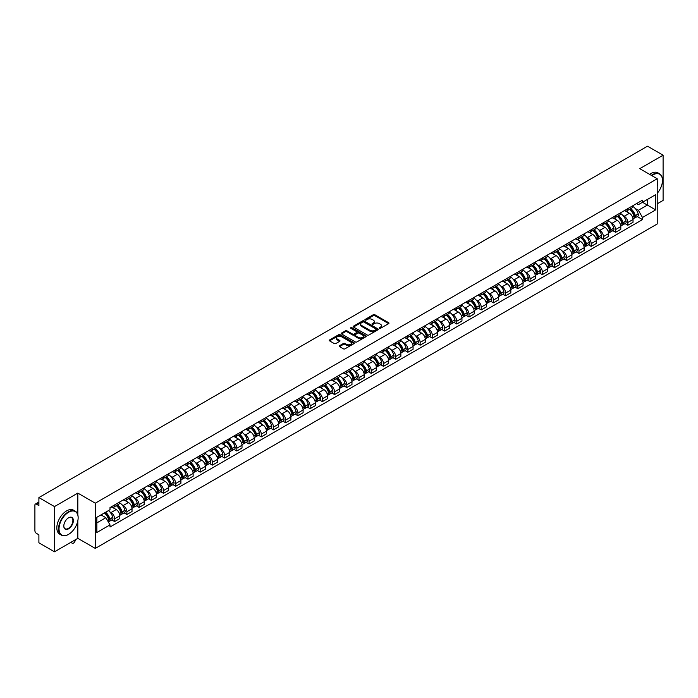 <?xml version="1.0" encoding="UTF-8"?>
<svg xmlns="http://www.w3.org/2000/svg" width="698" height="698" viewBox="0 0 698 698"><rect width="100%" height="100%" fill="white"/><g stroke="black" fill="none" stroke-linecap="round" stroke-linejoin="round"><path stroke-width="1.05" d="M379.415 328.322A0.759 0.436 0 0 0 380.489 328.322L388.655 323.61A1.091 0.628 0 0 0 388.978 323.165A1.091 0.628 0 0 0 388.655 322.72L374.817 314.728A1.091 0.628 0 0 0 373.282 314.728L365.115 319.448A0.759 0.436 0 0 0 366.188 320.068L367.244 319.457A3.481 2.007 0 0 1 372.165 319.457L373.317 320.12A3.481 2.007 0 0 1 374.337 321.542A3.481 2.007 0 0 1 373.317 322.965L372.261 323.575A0.759 0.436 0 0 0 373.343 324.195L374.398 323.584A3.481 2.007 0 0 1 379.319 323.584L380.471 324.247A3.481 2.007 0 0 1 381.492 325.669A3.481 2.007 0 0 1 380.471 327.092L379.415 327.702A0.759 0.436 0 0 0 379.415 328.322L379.415 327.702M339.533 345.711A1.091 0.628 0 0 0 339.211 346.156A1.091 0.628 0 0 0 339.533 346.601L343.416 348.843A1.091 0.628 0 0 0 344.952 348.843L354.026 343.608A1.091 0.628 0 0 0 354.34 343.163A1.091 0.628 0 0 0 354.026 342.718L340.179 334.726A1.091 0.628 0 0 0 338.643 334.726L329.569 339.961A1.091 0.628 0 0 0 329.255 340.406A1.091 0.628 0 0 0 329.569 340.851L334.263 343.556A1.091 0.628 0 0 0 335.799 343.556L339.682 341.322A1.091 0.628 0 0 0 340.005 340.877A1.091 0.628 0 0 0 339.682 340.432L337.361 339.088A2.905 1.675 0 0 1 336.506 337.902A2.905 1.675 0 0 1 338.303 336.349A2.905 1.675 0 0 1 341.47 336.715L350.579 341.976A2.905 1.675 0 0 1 351.434 343.163A2.905 1.675 0 0 1 349.637 344.716A2.905 1.675 0 0 1 346.47 344.35L344.952 343.468A1.091 0.628 0 0 0 343.416 343.468L339.533 345.711L339.533 346.601L343.416 344.376L343.416 343.468M95.294 503.188L77.827 493.102L54.479 506.582L38.896 497.578L647.508 146.196L663.1 155.2L639.761 168.672L657.228 178.758L95.294 503.188L95.294 548.41L657.228 223.979L657.228 178.758M367.323 335.04A1.091 0.628 0 0 0 368.858 335.04L377.932 329.796A1.091 0.628 0 0 0 378.255 329.351A1.091 0.628 0 0 0 377.932 328.915L364.094 320.923A1.091 0.628 0 0 0 362.559 320.923L353.485 326.158A1.091 0.628 0 0 0 353.162 326.603A1.091 0.628 0 0 0 353.485 327.048L367.323 335.04M351.138 328.488A0.759 0.436 0 0 1 351.905 328.592L365.961 336.706L356.905 341.941A1.091 0.628 0 0 1 355.369 341.941L341.531 333.949L345.414 331.725L345.414 330.817L341.531 333.059A1.091 0.628 0 0 0 341.209 333.504A1.091 0.628 0 0 0 341.531 333.949L341.531 333.059M345.414 331.725A1.091 0.628 0 0 1 346.95 331.725L346.95 330.817A1.091 0.628 0 0 0 345.414 330.817M346.95 330.817L352.56 334.063A1.091 0.628 0 0 0 354.095 334.063L356.678 332.571A1.091 0.628 0 0 0 356.992 332.126A1.091 0.628 0 0 0 356.678 331.69L350.832 328.313A0.759 0.436 0 0 1 351.905 327.694L365.979 335.817A1.091 0.628 0 0 1 366.293 336.262A1.091 0.628 0 0 1 365.979 336.698L365.979 335.817M54.479 506.582L54.479 551.804L38.896 542.8L38.896 534.799L36.471 533.394A2.216 1.283 -120 0 1 34.9 530.681L34.9 505.09A2.216 1.283 -120 0 1 35.362 504.069L38.896 502.028M657.228 203.816L663.1 200.422L663.1 155.2M54.479 551.804L77.827 538.324L95.294 548.41M38.896 497.578L38.896 505.588L36.471 504.183A2.216 1.283 -120 0 0 35.362 504.069M627.851 208.606A5.095 2.94 60 0 1 626.795 210.892L631.969 207.908A5.095 2.94 -120 0 0 633.025 205.622M622.948 215.499L624.248 216.249A5.095 2.94 60 0 1 627.851 222.488L633.025 219.504A5.095 2.94 -120 0 0 629.422 213.265L625.722 211.128M633.025 219.504L633.025 222.261L627.851 225.245L625.05 223.63M626.795 210.892A5.095 2.94 60 0 1 624.291 210.665M627.851 222.488L627.851 225.245M615.636 215.656A5.095 2.94 60 0 1 614.58 217.951L619.745 214.967A5.095 2.94 -120 0 0 620.801 212.672M612.827 230.68L615.636 232.303L620.801 229.319L620.801 226.562A5.095 2.94 -120 0 0 617.198 220.315L613.498 218.186M614.58 217.951A5.095 2.94 60 0 1 612.067 217.715M610.724 222.549L612.033 223.299A5.095 2.94 60 0 1 615.636 229.546L615.636 232.303M603.412 222.714A5.095 2.94 60 0 1 602.357 225L607.53 222.016A5.095 2.94 -120 0 0 608.586 219.73M600.612 237.739L603.412 239.353L608.586 236.369L608.586 233.612A5.095 2.94 -120 0 0 604.983 227.374L601.283 225.236M602.357 225A5.095 2.94 60 0 1 599.852 224.773M598.509 229.607L599.809 230.357A5.095 2.94 60 0 1 603.412 236.596L603.412 239.353M591.197 229.773A5.095 2.94 60 0 1 590.142 232.059L595.307 229.075A5.095 2.94 -120 0 0 596.362 226.789M588.388 244.797L591.197 246.411L596.362 243.428L596.362 240.67A5.095 2.94 -120 0 0 592.759 234.432L589.06 232.294M590.142 232.059A5.095 2.94 60 0 1 587.629 231.823M586.285 236.657L587.594 237.416A5.095 2.94 60 0 1 591.197 243.654L591.197 246.411M578.974 236.823A5.095 2.94 60 0 1 577.918 239.109L583.092 236.125A5.095 2.94 -120 0 0 584.147 233.839M576.173 251.847L578.974 253.47L584.147 250.486L584.147 247.72A5.095 2.94 -120 0 0 580.544 241.482L576.845 239.344M577.918 239.109A5.095 2.94 60 0 1 575.414 238.882M574.07 243.715L575.37 244.466A5.095 2.94 60 0 1 578.974 250.704L578.974 253.47M566.759 243.881A5.095 2.94 60 0 1 565.703 246.167L570.868 243.183A5.095 2.94 -120 0 0 571.924 240.897M563.949 258.906L566.759 260.52L571.924 257.536L571.924 254.779A5.095 2.94 -120 0 0 568.32 248.54L564.621 246.403M565.703 246.167A5.095 2.94 60 0 1 563.19 245.94M561.846 250.765L563.155 251.524A5.095 2.94 60 0 1 566.759 257.763L566.759 260.52M554.535 250.931A5.095 2.94 60 0 1 553.479 253.226L558.653 250.233A5.095 2.94 -120 0 0 559.709 247.947M551.734 265.955L554.535 267.578L559.709 264.594L559.709 261.837A5.095 2.94 -120 0 0 556.105 255.59L552.406 253.453M553.479 253.226A5.095 2.94 60 0 1 550.975 252.99M549.631 257.824L550.931 258.574A5.095 2.94 60 0 1 554.535 264.821L554.535 267.578M542.32 257.99A5.095 2.94 60 0 1 541.264 260.275L546.429 257.292A5.095 2.94 -120 0 0 547.485 255.006M539.51 273.014L542.32 274.628L547.485 271.644L547.485 268.887A5.095 2.94 -120 0 0 543.882 262.649L540.182 260.511M541.264 260.275A5.095 2.94 60 0 1 538.751 260.049M537.408 264.882L538.716 265.633A5.095 2.94 60 0 1 542.32 271.871L542.32 274.628M530.096 265.039A5.095 2.94 60 0 1 529.04 267.334L534.214 264.35A5.095 2.94 -120 0 0 535.27 262.055M527.295 280.064L530.096 281.687L535.27 278.703L535.27 275.946A5.095 2.94 -120 0 0 531.667 269.698L527.967 267.57M529.04 267.334A5.095 2.94 60 0 1 526.536 267.098M525.193 271.932L526.493 272.682A5.095 2.94 60 0 1 530.096 278.93L530.096 281.687M517.881 272.098A5.095 2.94 60 0 1 516.825 274.384L521.991 271.4A5.095 2.94 -120 0 0 523.046 269.114M515.072 287.122L517.881 288.736L523.046 285.752L523.046 282.995A5.095 2.94 -120 0 0 519.443 276.757L515.743 274.619M516.825 274.384A5.095 2.94 60 0 1 514.313 274.157M512.969 278.991L514.278 279.741A5.095 2.94 60 0 1 517.881 285.979L517.881 288.736M505.657 279.156A5.095 2.94 60 0 1 504.602 281.442L509.776 278.458A5.095 2.94 -120 0 0 510.831 276.172M502.857 294.181L505.657 295.795L510.831 292.811L510.831 290.054A5.095 2.94 -120 0 0 507.228 283.816L503.528 281.678M504.602 281.442A5.095 2.94 60 0 1 502.098 281.207M500.754 286.04L502.054 286.799A5.095 2.94 60 0 1 505.657 293.038L505.657 295.795M493.442 286.206A5.095 2.94 60 0 1 492.387 288.492L497.552 285.508A5.095 2.94 -120 0 0 498.608 283.222M490.633 301.231L493.442 302.853L498.608 299.87L498.608 297.104A5.095 2.94 -120 0 0 495.004 290.865L491.305 288.728M492.387 288.492A5.095 2.94 60 0 1 489.874 288.265M488.53 293.099L489.839 293.849A5.095 2.94 60 0 1 493.442 300.088L493.442 302.853M481.219 293.265A5.095 2.94 60 0 1 480.163 295.551L485.337 292.567A5.095 2.94 -120 0 0 486.393 290.281M478.418 308.289L481.219 309.903L486.393 306.919L486.393 304.162A5.095 2.94 -120 0 0 482.789 297.924L479.09 295.786M480.163 295.551A5.095 2.94 60 0 1 477.659 295.324M476.315 300.149L477.615 300.908A5.095 2.94 60 0 1 481.219 307.146L481.219 309.903M469.004 300.315A5.095 2.94 60 0 1 467.948 302.609L473.113 299.616A5.095 2.94 -120 0 0 474.169 297.331M466.194 315.339L469.004 316.962L474.169 313.978L474.169 311.212A5.095 2.94 -120 0 0 470.565 304.974L466.866 302.836M467.948 302.609A5.095 2.94 60 0 1 465.435 302.374M464.091 307.207L465.4 307.958A5.095 2.94 60 0 1 469.004 314.205L469.004 316.962M456.78 307.373A5.095 2.94 60 0 1 455.724 309.659L460.898 306.675A5.095 2.94 -120 0 0 461.954 304.389M453.979 322.397L456.78 324.012L461.954 321.028L461.954 318.271A5.095 2.94 -120 0 0 458.35 312.032L454.651 309.895M455.724 309.659A5.095 2.94 60 0 1 453.22 309.432M451.876 314.266L453.177 315.016A5.095 2.94 60 0 1 456.78 321.255L456.78 324.012M444.565 314.423A5.095 2.94 60 0 1 443.509 316.718L448.674 313.734A5.095 2.94 -120 0 0 449.73 311.439M441.755 329.447L444.565 331.07L449.73 328.086L449.73 325.329A5.095 2.94 -120 0 0 446.127 319.082L442.427 316.953M443.509 316.718A5.095 2.94 60 0 1 440.996 316.482M439.653 321.316L440.962 322.066A5.095 2.94 60 0 1 444.565 328.313L444.565 331.07M432.341 321.481A5.095 2.94 60 0 1 431.285 323.767L436.459 320.783A5.095 2.94 -120 0 0 437.515 318.497M429.54 336.506L432.341 338.12L437.515 335.136L437.515 332.379A5.095 2.94 -120 0 0 433.912 326.141L430.212 324.003M431.285 323.767A5.095 2.94 60 0 1 428.781 323.54M427.438 328.374L428.738 329.124A5.095 2.94 60 0 1 432.341 335.363L432.341 338.12M420.126 328.54A5.095 2.94 60 0 1 419.07 330.826L424.236 327.842A5.095 2.94 -120 0 0 425.291 325.556M417.317 343.564L420.126 345.178L425.291 342.195L425.291 339.437A5.095 2.94 -120 0 0 421.688 333.19L417.989 331.061M419.07 330.826A5.095 2.94 60 0 1 416.558 330.59M415.214 335.424L416.523 336.183A5.095 2.94 60 0 1 420.126 342.421L420.126 345.178M407.902 335.59A5.095 2.94 60 0 1 406.847 337.876L412.021 334.892A5.095 2.94 -120 0 0 413.076 332.606M405.102 350.614L407.902 352.237L413.076 349.253L413.076 346.487A5.095 2.94 -120 0 0 409.473 340.249L405.774 338.111M406.847 337.876A5.095 2.94 60 0 1 404.343 337.649M402.999 342.482L404.299 343.233A5.095 2.94 60 0 1 407.902 349.471L407.902 352.237M395.687 342.648A5.095 2.94 60 0 1 394.632 344.934L399.797 341.95A5.095 2.94 -120 0 0 400.853 339.664M392.878 357.673L395.687 359.287L400.853 356.303L400.853 353.546A5.095 2.94 -120 0 0 397.249 347.307L393.55 345.17M394.632 344.934A5.095 2.94 60 0 1 392.119 344.707M390.775 349.532L392.084 350.291A5.095 2.94 60 0 1 395.687 356.53L395.687 359.287M383.464 349.698A5.095 2.94 60 0 1 382.408 351.993L387.582 349A5.095 2.94 -120 0 0 388.638 346.714M380.663 364.722L383.464 366.345L388.638 363.361L388.638 360.596A5.095 2.94 -120 0 0 385.034 354.357L381.335 352.22M382.408 351.993A5.095 2.94 60 0 1 379.904 351.757M378.56 356.591L379.86 357.341A5.095 2.94 60 0 1 383.464 363.588L383.464 366.345M371.249 356.757A5.095 2.94 60 0 1 370.193 359.042L375.358 356.059A5.095 2.94 -120 0 0 376.414 353.773M368.439 371.781L371.249 373.395L376.414 370.411L376.414 367.654A5.095 2.94 -120 0 0 372.811 361.416L369.111 359.278M370.193 359.042A5.095 2.94 60 0 1 367.68 358.816M366.337 363.649L367.645 364.4A5.095 2.94 60 0 1 371.249 370.638L371.249 373.395M359.025 363.806A5.095 2.94 60 0 1 357.969 366.101L363.143 363.117A5.095 2.94 -120 0 0 364.199 360.822M356.224 378.831L359.025 380.454L364.199 377.47L364.199 374.713A5.095 2.94 -120 0 0 360.596 368.465L356.896 366.328M357.969 366.101A5.095 2.94 60 0 1 355.465 365.865M354.122 370.699L355.422 371.449A5.095 2.94 60 0 1 359.025 377.697L359.025 380.454M346.81 370.865A5.095 2.94 60 0 1 345.754 373.151L350.92 370.167A5.095 2.94 -120 0 0 351.975 367.881M344.001 385.889L346.81 387.503L351.975 384.519L351.975 381.762A5.095 2.94 -120 0 0 348.372 375.524L344.672 373.386M345.754 373.151A5.095 2.94 60 0 1 343.241 372.924M341.898 377.758L343.207 378.508A5.095 2.94 60 0 1 346.81 384.746L346.81 387.503M334.586 377.923A5.095 2.94 60 0 1 333.531 380.209L338.704 377.225A5.095 2.94 -120 0 0 339.76 374.939M331.786 392.948L334.586 394.562L339.76 391.578L339.76 388.821A5.095 2.94 -120 0 0 336.157 382.574L332.457 380.445M333.531 380.209A5.095 2.94 60 0 1 331.026 379.974M329.683 384.807L330.983 385.566A5.095 2.94 60 0 1 334.586 391.805L334.586 394.562M322.371 384.973A5.095 2.94 60 0 1 321.316 387.259L326.481 384.275A5.095 2.94 -120 0 0 327.536 381.989M319.562 399.998L322.371 401.62L327.536 398.637L327.536 395.871A5.095 2.94 -120 0 0 323.933 389.632L320.234 387.495M321.316 387.259A5.095 2.94 60 0 1 318.803 387.032M317.459 391.866L318.768 392.616A5.095 2.94 60 0 1 322.371 398.855L322.371 401.62M310.148 392.032A5.095 2.94 60 0 1 309.092 394.318L314.266 391.334A5.095 2.94 -120 0 0 315.322 389.048M307.347 407.056L310.148 408.67L315.322 405.686L315.322 402.929A5.095 2.94 -120 0 0 311.718 396.691L308.019 394.553M309.092 394.318A5.095 2.94 60 0 1 306.588 394.091M305.244 398.916L306.544 399.675A5.095 2.94 60 0 1 310.148 405.913L310.148 408.67M297.933 399.082A5.095 2.94 60 0 1 296.877 401.367L302.042 398.384A5.095 2.94 -120 0 0 303.098 396.098M295.123 414.106L297.933 415.729L303.098 412.745L303.098 409.979A5.095 2.94 -120 0 0 299.494 403.741L295.795 401.603M296.877 401.367A5.095 2.94 60 0 1 294.364 401.141M293.02 405.974L294.329 406.725A5.095 2.94 60 0 1 297.933 412.972L297.933 415.729M285.709 406.14A5.095 2.94 60 0 1 284.653 408.426L289.827 405.442A5.095 2.94 -120 0 0 290.883 403.156M282.908 421.164L285.709 422.779L290.883 419.795L290.883 417.038A5.095 2.94 -120 0 0 287.279 410.799L283.58 408.662M284.653 408.426A5.095 2.94 60 0 1 282.149 408.199M280.805 413.033L282.105 413.783A5.095 2.94 60 0 1 285.709 420.022L285.709 422.779M273.494 413.19A5.095 2.94 60 0 1 272.438 415.485L277.603 412.501A5.095 2.94 -120 0 0 278.659 410.206M270.684 428.214L273.494 429.837L278.659 426.853L278.659 424.096A5.095 2.94 -120 0 0 275.056 417.849L271.356 415.711M272.438 415.485A5.095 2.94 60 0 1 269.925 415.249M268.582 420.083L269.89 420.833A5.095 2.94 60 0 1 273.494 427.08L273.494 429.837M261.27 420.248A5.095 2.94 60 0 1 260.214 422.534L265.388 419.55A5.095 2.94 -120 0 0 266.444 417.264M258.469 435.273L261.27 436.887L266.444 433.903L266.444 431.146A5.095 2.94 -120 0 0 262.841 424.908L259.141 422.77M260.214 422.534A5.095 2.94 60 0 1 257.71 422.307M256.367 427.141L257.667 427.891A5.095 2.94 60 0 1 261.27 434.13L261.27 436.887M249.055 427.307A5.095 2.94 60 0 1 247.999 429.593L253.165 426.609A5.095 2.94 -120 0 0 254.22 424.323M246.246 442.331L249.055 443.945L254.22 440.962L254.22 438.204A5.095 2.94 -120 0 0 250.617 431.957L246.918 429.828M247.999 429.593A5.095 2.94 60 0 1 245.487 429.357M244.143 434.191L245.452 434.95A5.095 2.94 60 0 1 249.055 441.188L249.055 443.945M236.831 434.357A5.095 2.94 60 0 1 235.776 436.643L240.95 433.659A5.095 2.94 -120 0 0 242.005 431.373M234.031 449.381L236.831 451.004L242.005 448.02L242.005 445.254A5.095 2.94 -120 0 0 238.402 439.016L234.703 436.878M235.776 436.643A5.095 2.94 60 0 1 233.272 436.416M231.928 441.249L233.228 442A5.095 2.94 60 0 1 236.831 448.238L236.831 451.004M224.616 441.415A5.095 2.94 60 0 1 223.561 443.701L228.726 440.717A5.095 2.94 -120 0 0 229.782 438.431M221.807 456.44L224.616 458.054L229.782 455.07L229.782 452.313A5.095 2.94 -120 0 0 226.178 446.074L222.479 443.937M223.561 443.701A5.095 2.94 60 0 1 221.048 443.474M219.704 448.299L221.013 449.058A5.095 2.94 60 0 1 224.616 455.297L224.616 458.054M212.393 448.465A5.095 2.94 60 0 1 211.337 450.751L216.511 447.767A5.095 2.94 -120 0 0 217.567 445.481M209.592 463.489L212.393 465.112L217.567 462.128L217.567 459.363A5.095 2.94 -120 0 0 213.963 453.124L210.264 450.987M211.337 450.751A5.095 2.94 60 0 1 208.833 450.524M207.489 455.358L208.789 456.108A5.095 2.94 60 0 1 212.393 462.355L212.393 465.112M200.178 455.524A5.095 2.94 60 0 1 199.122 457.809L204.287 454.826A5.095 2.94 -120 0 0 205.343 452.54M197.368 470.548L200.178 472.162L205.343 469.178L205.343 466.421A5.095 2.94 -120 0 0 201.739 460.183L198.04 458.045M199.122 457.809A5.095 2.94 60 0 1 196.609 457.583M195.266 462.416L196.574 463.167A5.095 2.94 60 0 1 200.178 469.405L200.178 472.162M187.954 462.573A5.095 2.94 60 0 1 186.898 464.868L192.072 461.884A5.095 2.94 -120 0 0 193.128 459.589M185.153 477.598L187.954 479.221L193.128 476.237L193.128 473.48A5.095 2.94 -120 0 0 189.524 467.232L185.825 465.095M186.898 464.868A5.095 2.94 60 0 1 184.394 464.632M183.051 469.466L184.351 470.216A5.095 2.94 60 0 1 187.954 476.464L187.954 479.221M175.739 469.632A5.095 2.94 60 0 1 174.683 471.918L179.848 468.934A5.095 2.94 -120 0 0 180.904 466.648M172.929 484.656L175.739 486.27L180.904 483.286L180.904 480.529A5.095 2.94 -120 0 0 177.301 474.291L173.601 472.153M174.683 471.918A5.095 2.94 60 0 1 172.17 471.691M170.827 476.525L172.136 477.275A5.095 2.94 60 0 1 175.739 483.513L175.739 486.27M163.515 476.69A5.095 2.94 60 0 1 162.459 478.976L167.633 475.992A5.095 2.94 -120 0 0 168.689 473.706M160.714 491.715L163.515 493.329L168.689 490.345L168.689 487.588A5.095 2.94 -120 0 0 165.086 481.341L161.386 479.212M162.459 478.976A5.095 2.94 60 0 1 159.955 478.741M158.612 483.574L159.912 484.333A5.095 2.94 60 0 1 163.515 490.572L163.515 493.329M151.3 483.74A5.095 2.94 60 0 1 150.244 486.026L155.41 483.042A5.095 2.94 -120 0 0 156.465 480.756M148.491 498.765L151.3 500.387L156.465 497.404L156.465 494.638A5.095 2.94 -120 0 0 152.862 488.399L149.163 486.262M150.244 486.026A5.095 2.94 60 0 1 147.732 485.799M146.388 490.633L147.697 491.383A5.095 2.94 60 0 1 151.3 497.622L151.3 500.387M139.077 490.799A5.095 2.94 60 0 1 138.021 493.085L143.195 490.101A5.095 2.94 -120 0 0 144.25 487.815M136.276 505.823L139.077 507.437L144.25 504.453L144.25 501.696A5.095 2.94 -120 0 0 140.647 495.458L136.948 493.32M138.021 493.085A5.095 2.94 60 0 1 135.517 492.858M134.173 497.683L135.473 498.442A5.095 2.94 60 0 1 139.077 504.68L139.077 507.437M126.862 497.849A5.095 2.94 60 0 1 125.806 500.134L130.971 497.15A5.095 2.94 -120 0 0 132.027 494.865M124.052 512.873L126.862 514.496L132.027 511.512L132.027 508.746A5.095 2.94 -120 0 0 128.423 502.508L124.724 500.37M125.806 500.134A5.095 2.94 60 0 1 123.293 499.908M121.949 504.741L123.258 505.492A5.095 2.94 60 0 1 126.862 511.739L126.862 514.496M114.638 504.907A5.095 2.94 60 0 1 113.582 507.193L118.756 504.209A5.095 2.94 -120 0 0 119.812 501.923M111.837 519.931L114.638 521.546L119.812 518.562L119.812 515.805A5.095 2.94 -120 0 0 116.208 509.566L112.509 507.429M113.582 507.193A5.095 2.94 60 0 1 111.078 506.966M109.734 511.8L111.034 512.55A5.095 2.94 60 0 1 114.638 518.788L114.638 521.546M636.506 203.607L638.347 204.671L655.658 194.681L647.36 199.471L647.36 205.081L638.347 210.281L635.163 208.44M96.856 522.907L105.869 517.707L110.014 524.896L96.856 532.495L96.856 517.297L110.014 509.697L110.014 507.577L642.5 200.152L642.5 202.272L655.658 209.871L642.5 217.471L638.347 210.281M655.658 194.681L655.658 209.871M110.014 524.896L110.014 527.016L642.5 219.591L642.5 217.471M77.827 493.102L77.827 514.871M77.827 520.778L77.827 538.324M105.869 517.707L101.009 514.897M637.265 216.572L642.5 219.591M379.721 328.426L380.471 327.999A3.481 2.007 0 0 0 381.492 326.577L381.492 325.669M374.337 321.542L374.337 322.45A3.481 2.007 0 0 1 373.317 323.872L372.566 324.3M388.655 322.72L388.655 323.61L374.817 315.636A1.091 0.628 0 0 0 373.282 315.636L365.42 320.173M377.932 328.915L377.932 329.796L364.094 321.822A1.091 0.628 0 0 0 362.559 321.822L353.502 327.057L353.485 326.158M376.013 329.665A0.759 0.436 0 0 0 376.013 329.046L363.867 322.031A0.759 0.436 0 0 0 362.786 322.031L361.669 322.677A3.481 2.007 0 0 0 360.657 324.099A3.481 2.007 0 0 0 361.669 325.512L369.975 330.311A3.481 2.007 0 0 0 374.896 330.311L376.013 329.665L376.013 330.573A0.759 0.436 0 0 0 376.013 329.953M360.657 324.099L360.657 324.998A3.481 2.007 0 0 0 361.669 326.42L361.669 325.512M376.013 330.573L374.896 331.218A3.481 2.007 0 0 1 369.975 331.218L361.669 326.42M346.95 331.725L352.56 334.961A1.091 0.628 0 0 0 354.095 334.961L356.678 333.478A1.091 0.628 0 0 0 356.992 333.033L356.992 332.126M358.388 337.422A2.905 1.675 0 0 0 361.555 337.788A2.905 1.675 0 0 0 363.353 336.235A2.905 1.675 0 0 0 362.498 335.049L359.287 333.199A1.091 0.628 0 0 0 357.751 333.199L355.177 334.682A1.091 0.628 0 0 0 354.854 335.127A1.091 0.628 0 0 0 355.177 335.572L358.388 337.422L358.388 338.329A2.905 1.675 0 0 0 361.555 338.696A2.905 1.675 0 0 0 363.353 337.143L363.353 336.235M354.854 335.127L354.854 336.035A1.091 0.628 0 0 0 355.177 336.471L355.177 335.572M358.388 338.329L355.177 336.471M351.434 343.163L351.434 344.062A2.905 1.675 0 0 1 349.637 345.615A2.905 1.675 0 0 1 346.47 345.248L344.952 344.376A1.091 0.628 0 0 0 343.416 344.376M336.506 337.902L336.506 338.8A2.905 1.675 0 0 0 337.361 339.996L337.361 339.088M339.682 340.432L339.682 341.322L337.361 339.996M354.008 343.617L340.179 335.633A1.091 0.628 0 0 0 338.643 335.633L329.587 340.86L329.569 339.961M629.779 209.173A6.98 4.031 60 0 1 629.814 209.191A6.98 4.031 60 0 1 634.403 215.455L634.447 215.603A1.361 0.785 60 0 1 634.229 216.668A1.361 0.785 60 0 1 634.194 216.685M629.474 209.348A8.42 4.86 60 0 1 634.098 216.293L634.142 216.441A2.801 1.614 60 0 1 633.697 218.64L632.999 219.041M634.177 218.02A2.801 1.614 -120 0 0 634.953 217.916A2.801 1.614 -120 0 0 635.389 215.717L635.346 215.569A8.42 4.86 -120 0 0 630.722 208.623M632.912 206.512A8.42 4.86 60 0 1 638.208 213.92L638.251 214.068A2.801 1.614 60 0 1 637.806 216.267L634.953 217.916M626.595 210.988A8.42 4.86 60 0 1 628.357 212.654M632.449 212.663L633.522 213.283M617.556 216.232A6.98 4.031 60 0 1 617.59 216.249A6.98 4.031 60 0 1 622.18 222.514L622.223 222.653A1.361 0.785 60 0 1 622.005 223.718A1.361 0.785 60 0 1 621.979 223.735M617.25 216.406A8.42 4.86 60 0 1 621.874 223.351L621.918 223.491A2.801 1.614 60 0 1 621.473 225.69L620.784 226.091M621.953 225.07A2.801 1.614 -120 0 0 622.729 224.965A2.801 1.614 -120 0 0 623.174 222.775L623.131 222.627A8.42 4.86 -120 0 0 618.507 215.682M620.697 213.571A8.42 4.86 60 0 1 625.993 220.978L626.027 221.118A2.801 1.614 60 0 1 625.591 223.316L622.729 224.965M614.38 218.046A8.42 4.86 60 0 1 616.133 219.704M620.234 219.713L621.307 220.332M605.341 223.281A6.98 4.031 60 0 1 605.375 223.299A6.98 4.031 60 0 1 609.965 229.563L610.008 229.712A1.361 0.785 60 0 1 609.79 230.776A1.361 0.785 60 0 1 609.755 230.794M605.035 223.456A8.42 4.86 60 0 1 609.659 230.401L609.703 230.549A2.801 1.614 60 0 1 609.258 232.748L608.56 233.149M609.738 232.129A2.801 1.614 -120 0 0 610.514 232.024A2.801 1.614 -120 0 0 610.951 229.825L610.907 229.686A8.42 4.86 -120 0 0 606.283 222.732M608.473 220.629A8.42 4.86 60 0 1 613.769 228.028L613.812 228.176A2.801 1.614 60 0 1 613.368 230.375L610.514 232.024M602.156 225.096A8.42 4.86 60 0 1 603.918 226.763M608.01 226.771L609.084 227.391M593.117 230.34A6.98 4.031 60 0 1 593.152 230.357A6.98 4.031 60 0 1 597.741 236.622L597.785 236.762A1.361 0.785 60 0 1 597.567 237.826A1.361 0.785 60 0 1 597.54 237.844M592.811 230.514A8.42 4.86 60 0 1 597.436 237.46L597.479 237.608A2.801 1.614 60 0 1 597.034 239.798L596.345 240.199M597.514 239.178A2.801 1.614 -120 0 0 598.291 239.074A2.801 1.614 -120 0 0 598.736 236.884L598.692 236.735A8.42 4.86 -120 0 0 594.068 229.79M596.258 227.679A8.42 4.86 60 0 1 601.554 235.086L601.589 235.235A2.801 1.614 60 0 1 601.153 237.425L598.291 239.074M589.941 232.155A8.42 4.86 60 0 1 591.695 233.813M595.795 233.83L596.869 234.449M580.902 237.39A6.98 4.031 60 0 1 580.937 237.416A6.98 4.031 60 0 1 585.526 243.672L585.57 243.82A1.361 0.785 60 0 1 585.352 244.885A1.361 0.785 60 0 1 585.317 244.902M580.596 237.564A8.42 4.86 60 0 1 585.221 244.518L585.264 244.658A2.801 1.614 60 0 1 584.819 246.856L584.121 247.258M585.299 246.237A2.801 1.614 -120 0 0 586.076 246.132A2.801 1.614 -120 0 0 586.512 243.934L586.468 243.794A8.42 4.86 -120 0 0 581.844 236.849M584.034 234.737A8.42 4.86 60 0 1 589.33 242.145L589.374 242.285A2.801 1.614 60 0 1 588.929 244.483L586.076 246.132M577.717 239.213A8.42 4.86 60 0 1 579.48 240.871M583.572 240.88L584.645 241.499M568.678 244.448A6.98 4.031 60 0 1 568.713 244.466A6.98 4.031 60 0 1 573.302 250.73L573.346 250.879A1.361 0.785 60 0 1 573.128 251.943A1.361 0.785 60 0 1 573.102 251.952M568.373 244.623A8.42 4.86 60 0 1 572.997 251.568L573.041 251.716A2.801 1.614 60 0 1 572.596 253.906L571.906 254.316M573.075 253.295A2.801 1.614 -120 0 0 573.852 253.191A2.801 1.614 -120 0 0 574.297 250.992L574.253 250.844A8.42 4.86 -120 0 0 569.629 243.899M571.819 241.787A8.42 4.86 60 0 1 577.115 249.195L577.15 249.343A2.801 1.614 60 0 1 576.714 251.533L573.852 253.191M565.502 246.263A8.42 4.86 60 0 1 567.256 247.921M571.357 247.938L572.43 248.558M657.228 193.311A13.515 7.8 120 0 0 662.472 180.433A13.515 7.8 120 0 0 652.918 174.91A13.515 7.8 120 0 0 651.81 175.626M651.365 175.373A13.847 7.992 -60 0 1 652.682 174.509A13.847 7.992 -60 0 1 659.601 173.819A13.847 7.992 -60 0 1 662.472 180.163A13.847 7.992 -60 0 1 662.472 180.293M657.228 181.079A6.753 3.9 -60 0 1 657.228 185.851M649.637 174.378A13.847 7.992 -60 0 1 650.955 173.514A13.847 7.992 -60 0 1 657.882 172.825L659.601 173.819M68.343 534.485L68.579 534.345A13.515 7.8 120 0 0 78.141 517.794A13.515 7.8 120 0 0 68.579 512.28A13.515 7.8 120 0 0 59.025 528.831A13.515 7.8 120 0 0 68.579 534.345L68.343 534.485A13.847 7.992 -60 0 1 61.424 535.165A13.847 7.992 -60 0 1 59.304 524.076A13.847 7.992 -60 0 1 68.343 511.87A13.847 7.992 -60 0 1 75.271 511.18A13.847 7.992 -60 0 1 78.141 517.523A13.847 7.992 -60 0 1 78.141 517.663M68.579 517.794L68.579 517.794A6.753 3.9 -60 0 1 73.36 520.551A6.753 3.9 -60 0 1 68.579 528.831A6.753 3.9 -60 0 1 63.806 526.074A6.753 3.9 -60 0 1 68.579 517.794L68.579 517.794M63.806 525.934A6.422 3.708 120 0 0 65.132 528.744A6.422 3.708 120 0 0 68.343 528.421A6.422 3.708 120 0 0 72.54 522.758A6.422 3.708 120 0 0 71.562 517.611A6.422 3.708 120 0 0 68.465 517.864M61.424 535.165L59.696 534.171A13.847 7.992 -60 0 1 57.576 523.081A13.847 7.992 -60 0 1 66.624 510.875A13.847 7.992 -60 0 1 73.543 510.186L75.271 511.18M556.463 251.498A6.98 4.031 60 0 1 556.498 251.524A6.98 4.031 60 0 1 561.087 257.78L561.131 257.928A1.361 0.785 60 0 1 560.913 258.993A1.361 0.785 60 0 1 560.878 259.01M556.158 251.681A8.42 4.86 60 0 1 560.782 258.626L560.826 258.766A2.801 1.614 60 0 1 560.381 260.965L559.683 261.366M560.86 260.345A2.801 1.614 -120 0 0 561.637 260.241A2.801 1.614 -120 0 0 562.073 258.042L562.03 257.902A8.42 4.86 -120 0 0 557.405 250.957M559.595 248.846A8.42 4.86 60 0 1 564.891 256.253L564.935 256.393A2.801 1.614 60 0 1 564.49 258.592L561.637 260.241M553.278 253.322A8.42 4.86 60 0 1 555.041 254.979M559.133 254.988L560.206 255.608M544.239 258.557A6.98 4.031 60 0 1 544.274 258.574A6.98 4.031 60 0 1 548.864 264.839L548.907 264.987A1.361 0.785 60 0 1 548.689 266.051A1.361 0.785 60 0 1 548.663 266.069M543.934 258.731A8.42 4.86 60 0 1 548.558 265.676L548.602 265.825A2.801 1.614 60 0 1 548.157 268.023L547.468 268.425M548.637 267.404A2.801 1.614 -120 0 0 549.413 267.299A2.801 1.614 -120 0 0 549.858 265.1L549.815 264.952A8.42 4.86 -120 0 0 545.19 258.007M547.38 255.896A8.42 4.86 60 0 1 552.676 263.303L552.711 263.451A2.801 1.614 60 0 1 552.275 265.65L549.413 267.299M541.063 260.371A8.42 4.86 60 0 1 542.817 262.038M546.918 262.047L547.991 262.666M532.024 265.615A6.98 4.031 60 0 1 532.059 265.633A6.98 4.031 60 0 1 536.649 271.897L536.692 272.037A1.361 0.785 60 0 1 536.474 273.101A1.361 0.785 60 0 1 536.439 273.119M531.719 265.79A8.42 4.86 60 0 1 536.343 272.735L536.387 272.874A2.801 1.614 60 0 1 535.942 275.073L535.244 275.474M536.422 274.454A2.801 1.614 -120 0 0 537.198 274.349A2.801 1.614 -120 0 0 537.635 272.159L537.591 272.011A8.42 4.86 -120 0 0 532.967 265.066M535.157 262.954A8.42 4.86 60 0 1 540.453 270.362L540.496 270.501A2.801 1.614 60 0 1 540.051 272.7L537.198 274.349M528.84 267.43A8.42 4.86 60 0 1 530.602 269.088M534.694 269.096L535.767 269.716M519.801 272.665A6.98 4.031 60 0 1 519.836 272.682A6.98 4.031 60 0 1 524.425 278.947L524.468 279.095A1.361 0.785 60 0 1 524.25 280.16A1.361 0.785 60 0 1 524.224 280.177M519.495 272.839A8.42 4.86 60 0 1 524.119 279.785L524.163 279.933A2.801 1.614 60 0 1 523.718 282.132L523.029 282.533M524.198 281.512A2.801 1.614 -120 0 0 524.975 281.407A2.801 1.614 -120 0 0 525.42 279.209L525.376 279.069A8.42 4.86 -120 0 0 520.752 272.115M522.942 270.004A8.42 4.86 60 0 1 528.238 277.411L528.273 277.56A2.801 1.614 60 0 1 527.836 279.758L524.975 281.407M516.625 274.48A8.42 4.86 60 0 1 518.378 276.146M522.479 276.155L523.552 276.774M507.586 279.724A6.98 4.031 60 0 1 507.62 279.741A6.98 4.031 60 0 1 512.21 286.006L512.253 286.145A1.361 0.785 60 0 1 512.035 287.21A1.361 0.785 60 0 1 512 287.227M507.28 279.898A8.42 4.86 60 0 1 511.904 286.843L511.948 286.991A2.801 1.614 60 0 1 511.503 289.181L510.805 289.583M511.983 288.562A2.801 1.614 -120 0 0 512.76 288.457A2.801 1.614 -120 0 0 513.196 286.267L513.152 286.119A8.42 4.86 -120 0 0 508.528 279.174M510.727 277.062A8.42 4.86 60 0 1 516.014 284.47L516.058 284.618A2.801 1.614 60 0 1 515.613 286.808L512.76 288.457M504.401 281.538A8.42 4.86 60 0 1 506.163 283.196M510.255 283.214L511.329 283.833M495.362 286.773A6.98 4.031 60 0 1 495.397 286.799A6.98 4.031 60 0 1 499.986 293.055L500.03 293.204A1.361 0.785 60 0 1 499.812 294.268A1.361 0.785 60 0 1 499.785 294.286M495.057 286.948A8.42 4.86 60 0 1 499.681 293.902L499.724 294.041A2.801 1.614 60 0 1 499.279 296.24L498.59 296.641M499.759 295.62A2.801 1.614 -120 0 0 500.536 295.516A2.801 1.614 -120 0 0 500.981 293.317L500.937 293.177A8.42 4.86 -120 0 0 496.313 286.232M498.503 284.121A8.42 4.86 60 0 1 503.799 291.528L503.834 291.668A2.801 1.614 60 0 1 503.398 293.867L500.536 295.516M492.186 288.597A8.42 4.86 60 0 1 493.94 290.255M498.04 290.263L499.114 290.883M483.147 293.832A6.98 4.031 60 0 1 483.182 293.849A6.98 4.031 60 0 1 487.771 300.114L487.815 300.253A1.361 0.785 60 0 1 487.597 301.327A1.361 0.785 60 0 1 487.562 301.335M482.841 294.006A8.42 4.86 60 0 1 487.466 300.951L487.509 301.1A2.801 1.614 60 0 1 487.064 303.29L486.366 303.691M487.544 302.679A2.801 1.614 -120 0 0 488.321 302.574A2.801 1.614 -120 0 0 488.757 300.376L488.713 300.227A8.42 4.86 -120 0 0 484.089 293.282M486.288 291.171A8.42 4.86 60 0 1 491.575 298.578L491.619 298.727A2.801 1.614 60 0 1 491.174 300.917L488.321 302.574M479.962 295.647A8.42 4.86 60 0 1 481.725 297.304M485.817 297.322L486.89 297.941M470.923 300.882A6.98 4.031 60 0 1 470.958 300.908A6.98 4.031 60 0 1 475.547 307.164L475.591 307.312A1.361 0.785 60 0 1 475.373 308.376A1.361 0.785 60 0 1 475.347 308.394M470.618 301.065A8.42 4.86 60 0 1 475.242 308.01L475.286 308.15A2.801 1.614 60 0 1 474.841 310.348L474.151 310.75M475.321 309.729A2.801 1.614 -120 0 0 476.097 309.624A2.801 1.614 -120 0 0 476.542 307.425L476.498 307.286A8.42 4.86 -120 0 0 471.874 300.341M474.064 298.229A8.42 4.86 60 0 1 479.36 305.637L479.395 305.776A2.801 1.614 60 0 1 478.959 307.975L476.097 309.624M467.747 302.705A8.42 4.86 60 0 1 469.501 304.363M473.602 304.372L474.675 304.991M458.708 307.94A6.98 4.031 60 0 1 458.743 307.958A6.98 4.031 60 0 1 463.332 314.222L463.376 314.37A1.361 0.785 60 0 1 463.158 315.435A1.361 0.785 60 0 1 463.123 315.452M458.403 308.115A8.42 4.86 60 0 1 463.027 315.06L463.071 315.208A2.801 1.614 60 0 1 462.626 317.407L461.928 317.808M463.106 316.787A2.801 1.614 -120 0 0 463.882 316.683A2.801 1.614 -120 0 0 464.318 314.484L464.275 314.336A8.42 4.86 -120 0 0 459.65 307.39M461.849 305.279A8.42 4.86 60 0 1 467.137 312.687L467.18 312.835A2.801 1.614 60 0 1 466.735 315.034L463.882 316.683M455.524 309.755A8.42 4.86 60 0 1 457.286 311.421M461.378 311.43L462.451 312.05M446.484 314.999A6.98 4.031 60 0 1 446.519 315.016A6.98 4.031 60 0 1 451.109 321.281L451.152 321.42A1.361 0.785 60 0 1 450.934 322.485A1.361 0.785 60 0 1 450.908 322.502M446.179 315.173A8.42 4.86 60 0 1 450.803 322.118L450.847 322.258A2.801 1.614 60 0 1 450.402 324.457L449.713 324.858M450.882 323.837A2.801 1.614 -120 0 0 451.658 323.732A2.801 1.614 -120 0 0 452.103 321.542L452.06 321.394A8.42 4.86 -120 0 0 447.435 314.449M449.625 312.338A8.42 4.86 60 0 1 454.921 319.745L454.956 319.885A2.801 1.614 60 0 1 454.52 322.083L451.658 323.732M443.309 316.813A8.42 4.86 60 0 1 445.062 318.471M449.163 318.48L450.236 319.099M434.269 322.048A6.98 4.031 60 0 1 434.304 322.066A6.98 4.031 60 0 1 438.894 328.33L438.937 328.479A1.361 0.785 60 0 1 438.719 329.543A1.361 0.785 60 0 1 438.684 329.561M433.964 322.223A8.42 4.86 60 0 1 438.588 329.168L438.632 329.316A2.801 1.614 60 0 1 438.187 331.515L437.489 331.916M438.667 330.896A2.801 1.614 -120 0 0 439.443 330.791A2.801 1.614 -120 0 0 439.88 328.592L439.836 328.453A8.42 4.86 -120 0 0 435.212 321.499M437.41 319.387A8.42 4.86 60 0 1 442.698 326.795L442.741 326.943A2.801 1.614 60 0 1 442.296 329.142L439.443 330.791M431.085 323.863A8.42 4.86 60 0 1 432.847 325.53M436.939 325.538L438.012 326.158M422.046 329.107A6.98 4.031 60 0 1 422.081 329.124A6.98 4.031 60 0 1 426.67 335.389L426.714 335.529A1.361 0.785 60 0 1 426.504 336.593A1.361 0.785 60 0 1 426.469 336.611M421.74 329.281A8.42 4.86 60 0 1 426.365 336.227L426.408 336.375A2.801 1.614 60 0 1 425.963 338.565L425.274 338.966M426.443 337.945A2.801 1.614 -120 0 0 427.22 337.841A2.801 1.614 -120 0 0 427.665 335.651L427.621 335.502A8.42 4.86 -120 0 0 422.997 328.557M425.187 326.446A8.42 4.86 60 0 1 430.483 333.853L430.518 334.002A2.801 1.614 60 0 1 430.081 336.192L427.22 337.841M418.87 330.922A8.42 4.86 60 0 1 420.624 332.58M424.724 332.597L425.797 333.216M409.831 336.157A6.98 4.031 60 0 1 409.866 336.183A6.98 4.031 60 0 1 414.455 342.439L414.499 342.587A1.361 0.785 60 0 1 414.28 343.652A1.361 0.785 60 0 1 414.246 343.669M409.525 336.331A8.42 4.86 60 0 1 414.15 343.285L414.193 343.425A2.801 1.614 60 0 1 413.748 345.623L413.05 346.025M414.228 345.004A2.801 1.614 -120 0 0 415.005 344.899A2.801 1.614 -120 0 0 415.441 342.701L415.397 342.561A8.42 4.86 -120 0 0 410.773 335.616M412.972 333.504A8.42 4.86 60 0 1 418.259 340.903L418.303 341.052A2.801 1.614 60 0 1 417.858 343.25L415.005 344.899M406.646 337.98A8.42 4.86 60 0 1 408.409 339.638M412.501 339.647L413.574 340.266M397.607 343.215A6.98 4.031 60 0 1 397.642 343.233A6.98 4.031 60 0 1 402.231 349.497L402.275 349.637A1.361 0.785 60 0 1 402.065 350.71A1.361 0.785 60 0 1 402.031 350.719M397.302 343.39A8.42 4.86 60 0 1 401.926 350.335L401.969 350.483A2.801 1.614 60 0 1 401.524 352.673L400.835 353.075M402.004 352.062A2.801 1.614 -120 0 0 402.781 351.958A2.801 1.614 -120 0 0 403.226 349.759L403.182 349.611A8.42 4.86 -120 0 0 398.558 342.666M400.748 340.554A8.42 4.86 60 0 1 406.044 347.962L406.079 348.11A2.801 1.614 60 0 1 405.643 350.3L402.781 351.958M394.431 345.03A8.42 4.86 60 0 1 396.185 346.688M400.286 346.705L401.359 347.325M385.392 350.265A6.98 4.031 60 0 1 385.427 350.291A6.98 4.031 60 0 1 390.016 356.547L390.06 356.695A1.361 0.785 60 0 1 389.842 357.76A1.361 0.785 60 0 1 389.807 357.777M385.087 350.448A8.42 4.86 60 0 1 389.711 357.393L389.754 357.533A2.801 1.614 60 0 1 389.31 359.732L388.611 360.133M389.789 359.112A2.801 1.614 -120 0 0 390.566 359.008A2.801 1.614 -120 0 0 391.002 356.809L390.959 356.669A8.42 4.86 -120 0 0 386.334 349.724M388.533 347.613A8.42 4.86 60 0 1 393.82 355.02L393.864 355.16A2.801 1.614 60 0 1 393.419 357.359L390.566 359.008M382.207 352.089A8.42 4.86 60 0 1 383.97 353.746M388.062 353.755L389.135 354.375M373.168 357.324A6.98 4.031 60 0 1 373.203 357.341A6.98 4.031 60 0 1 377.793 363.606L377.836 363.754A1.361 0.785 60 0 1 377.627 364.818A1.361 0.785 60 0 1 377.592 364.836M372.863 357.498A8.42 4.86 60 0 1 377.487 364.443L377.531 364.592A2.801 1.614 60 0 1 377.086 366.79L376.397 367.192M377.566 366.171A2.801 1.614 -120 0 0 378.342 366.066A2.801 1.614 -120 0 0 378.787 363.867L378.744 363.719A8.42 4.86 -120 0 0 374.119 356.774M376.309 354.663A8.42 4.86 60 0 1 381.605 362.07L381.64 362.218A2.801 1.614 60 0 1 381.204 364.417L378.342 366.066M369.992 359.138A8.42 4.86 60 0 1 371.746 360.805M375.847 360.814L376.92 361.433M360.953 364.382A6.98 4.031 60 0 1 360.988 364.4A6.98 4.031 60 0 1 365.578 370.664L365.621 370.804A1.361 0.785 60 0 1 365.403 371.868A1.361 0.785 60 0 1 365.368 371.886M360.648 364.557A8.42 4.86 60 0 1 365.272 371.502L365.316 371.641A2.801 1.614 60 0 1 364.871 373.84L364.173 374.241M365.351 373.221A2.801 1.614 -120 0 0 366.127 373.116A2.801 1.614 -120 0 0 366.563 370.926L366.52 370.778A8.42 4.86 -120 0 0 361.896 363.833M364.094 361.721A8.42 4.86 60 0 1 369.382 369.129L369.425 369.268A2.801 1.614 60 0 1 368.98 371.467L366.127 373.116M357.769 366.197A8.42 4.86 60 0 1 359.531 367.855M363.623 367.863L364.696 368.483M348.73 371.432A6.98 4.031 60 0 1 348.764 371.449A6.98 4.031 60 0 1 353.354 377.714L353.397 377.862A1.361 0.785 60 0 1 353.188 378.927A1.361 0.785 60 0 1 353.153 378.944M348.424 371.606A8.42 4.86 60 0 1 353.048 378.552L353.092 378.7A2.801 1.614 60 0 1 352.647 380.899L351.958 381.3M353.127 380.279A2.801 1.614 -120 0 0 353.903 380.174A2.801 1.614 -120 0 0 354.348 377.976L354.305 377.836A8.42 4.86 -120 0 0 349.681 370.882M351.871 368.771A8.42 4.86 60 0 1 357.167 376.178L357.202 376.327A2.801 1.614 60 0 1 356.765 378.525L353.903 380.174M345.554 373.247A8.42 4.86 60 0 1 347.307 374.913M351.408 374.922L352.481 375.541M336.515 378.491A6.98 4.031 60 0 1 336.549 378.508A6.98 4.031 60 0 1 341.139 384.773L341.182 384.912A1.361 0.785 60 0 1 340.964 385.977A1.361 0.785 60 0 1 340.929 385.994M336.209 378.665A8.42 4.86 60 0 1 340.833 385.61L340.877 385.758A2.801 1.614 60 0 1 340.432 387.948L339.734 388.35M340.912 387.329A2.801 1.614 -120 0 0 341.688 387.224A2.801 1.614 -120 0 0 342.125 385.034L342.081 384.886A8.42 4.86 -120 0 0 337.457 377.941M339.656 375.829A8.42 4.86 60 0 1 344.943 383.237L344.986 383.385A2.801 1.614 60 0 1 344.542 385.575L341.688 387.224M333.33 380.305A8.42 4.86 60 0 1 335.092 381.963M339.184 381.981L340.258 382.6M324.291 385.54A6.98 4.031 60 0 1 324.326 385.566A6.98 4.031 60 0 1 328.915 391.822L328.959 391.971A1.361 0.785 60 0 1 328.749 393.035A1.361 0.785 60 0 1 328.714 393.053M323.985 385.715A8.42 4.86 60 0 1 328.61 392.669L328.653 392.808A2.801 1.614 60 0 1 328.208 395.007L327.519 395.408M328.688 394.387A2.801 1.614 -120 0 0 329.465 394.283A2.801 1.614 -120 0 0 329.91 392.084L329.866 391.944A8.42 4.86 -120 0 0 325.242 384.999M327.432 382.888A8.42 4.86 60 0 1 332.728 390.287L332.763 390.435A2.801 1.614 60 0 1 332.327 392.634L329.465 394.283M321.115 387.364A8.42 4.86 60 0 1 322.869 389.022M326.969 389.03L328.043 389.65M312.076 392.599A6.98 4.031 60 0 1 312.111 392.616A6.98 4.031 60 0 1 316.7 398.881L316.744 399.02A1.361 0.785 60 0 1 316.526 400.094A1.361 0.785 60 0 1 316.499 400.102M311.77 392.773A8.42 4.86 60 0 1 316.395 399.718L316.438 399.867A2.801 1.614 60 0 1 315.993 402.057L315.295 402.458M316.473 401.446A2.801 1.614 -120 0 0 317.25 401.341A2.801 1.614 -120 0 0 317.686 399.143L317.642 398.994A8.42 4.86 -120 0 0 313.018 392.049M315.217 389.938A8.42 4.86 60 0 1 320.504 397.345L320.548 397.494A2.801 1.614 60 0 1 320.103 399.684L317.25 401.341M308.891 394.414A8.42 4.86 60 0 1 310.654 396.071M314.746 396.089L315.819 396.708M299.852 399.649A6.98 4.031 60 0 1 299.887 399.675A6.98 4.031 60 0 1 304.476 405.931L304.52 406.079A1.361 0.785 60 0 1 304.311 407.143A1.361 0.785 60 0 1 304.276 407.161M299.547 399.832A8.42 4.86 60 0 1 304.171 406.777L304.215 406.917A2.801 1.614 60 0 1 303.77 409.115L303.08 409.517M304.249 408.496A2.801 1.614 -120 0 0 305.026 408.391A2.801 1.614 -120 0 0 305.471 406.192L305.427 406.053A8.42 4.86 -120 0 0 300.803 399.108M302.993 396.996A8.42 4.86 60 0 1 308.289 404.404L308.324 404.543A2.801 1.614 60 0 1 307.888 406.742L305.026 408.391M296.676 401.472A8.42 4.86 60 0 1 298.43 403.13M302.531 403.139L303.604 403.758M287.637 406.707A6.98 4.031 60 0 1 287.672 406.725A6.98 4.031 60 0 1 292.261 412.989L292.305 413.137A1.361 0.785 60 0 1 292.087 414.202A1.361 0.785 60 0 1 292.061 414.219M287.332 406.882A8.42 4.86 60 0 1 291.956 413.827L292 413.975A2.801 1.614 60 0 1 291.555 416.174L290.857 416.575M292.034 415.554A2.801 1.614 -120 0 0 292.811 415.45A2.801 1.614 -120 0 0 293.247 413.251L293.204 413.103A8.42 4.86 -120 0 0 288.579 406.157M290.778 404.046A8.42 4.86 60 0 1 296.065 411.454L296.109 411.602A2.801 1.614 60 0 1 295.664 413.792L292.811 415.45M284.452 408.522A8.42 4.86 60 0 1 286.215 410.18M290.307 410.197L291.38 410.817M275.413 413.766A6.98 4.031 60 0 1 275.448 413.783A6.98 4.031 60 0 1 280.038 420.048L280.081 420.187A1.361 0.785 60 0 1 279.872 421.252A1.361 0.785 60 0 1 279.837 421.269M275.108 413.94A8.42 4.86 60 0 1 279.732 420.885L279.776 421.025A2.801 1.614 60 0 1 279.331 423.224L278.642 423.625M279.811 422.604A2.801 1.614 -120 0 0 280.587 422.499A2.801 1.614 -120 0 0 281.032 420.309L280.989 420.161A8.42 4.86 -120 0 0 276.364 413.216M278.554 411.105A8.42 4.86 60 0 1 283.85 418.512L283.885 418.652A2.801 1.614 60 0 1 283.449 420.85L280.587 422.499M272.237 415.58A8.42 4.86 60 0 1 273.991 417.238M278.092 417.247L279.165 417.866M263.198 420.815A6.98 4.031 60 0 1 263.233 420.833A6.98 4.031 60 0 1 267.823 427.097L267.866 427.246A1.361 0.785 60 0 1 267.648 428.31A1.361 0.785 60 0 1 267.622 428.328M262.893 420.99A8.42 4.86 60 0 1 267.517 427.935L267.561 428.083A2.801 1.614 60 0 1 267.116 430.282L266.418 430.683M267.596 429.663A2.801 1.614 -120 0 0 268.372 429.558A2.801 1.614 -120 0 0 268.809 427.359L268.765 427.22A8.42 4.86 -120 0 0 264.141 420.266M266.339 418.154A8.42 4.86 60 0 1 271.627 425.562L271.67 425.71A2.801 1.614 60 0 1 271.225 427.909L268.372 429.558M260.014 422.63A8.42 4.86 60 0 1 261.776 424.297M265.868 424.305L266.941 424.925M250.975 427.874A6.98 4.031 60 0 1 251.01 427.891A6.98 4.031 60 0 1 255.599 434.156L255.643 434.296A1.361 0.785 60 0 1 255.433 435.36A1.361 0.785 60 0 1 255.398 435.378M250.669 428.049A8.42 4.86 60 0 1 255.294 434.994L255.337 435.142A2.801 1.614 60 0 1 254.892 437.332L254.203 437.733M255.372 436.712A2.801 1.614 -120 0 0 256.149 436.608A2.801 1.614 -120 0 0 256.594 434.418L256.55 434.269A8.42 4.86 -120 0 0 251.926 427.324M254.116 425.213A8.42 4.86 60 0 1 259.412 432.62L259.447 432.76A2.801 1.614 60 0 1 259.01 434.959L256.149 436.608M247.799 429.689A8.42 4.86 60 0 1 249.552 431.347M253.653 431.364L254.726 431.983M238.76 434.924A6.98 4.031 60 0 1 238.795 434.95A6.98 4.031 60 0 1 243.384 441.206L243.428 441.354A1.361 0.785 60 0 1 243.209 442.419A1.361 0.785 60 0 1 243.183 442.436M238.454 435.098A8.42 4.86 60 0 1 243.079 442.052L243.122 442.192A2.801 1.614 60 0 1 242.677 444.39L241.979 444.792M243.157 443.771A2.801 1.614 -120 0 0 243.934 443.666A2.801 1.614 -120 0 0 244.37 441.468L244.326 441.328A8.42 4.86 -120 0 0 239.702 434.383M241.901 432.271A8.42 4.86 60 0 1 247.188 439.67L247.232 439.819A2.801 1.614 60 0 1 246.787 442.017L243.934 443.666M235.575 436.747A8.42 4.86 60 0 1 237.337 438.405M241.429 438.414L242.503 439.033M226.536 441.982A6.98 4.031 60 0 1 226.571 442A6.98 4.031 60 0 1 231.16 448.264L231.204 448.404A1.361 0.785 60 0 1 230.994 449.477A1.361 0.785 60 0 1 230.959 449.486M226.231 442.157A8.42 4.86 60 0 1 230.855 449.102L230.898 449.25A2.801 1.614 60 0 1 230.453 451.44L229.764 451.842M230.933 450.829A2.801 1.614 -120 0 0 231.71 450.725A2.801 1.614 -120 0 0 232.155 448.526L232.111 448.378A8.42 4.86 -120 0 0 227.487 441.433M229.677 439.321A8.42 4.86 60 0 1 234.973 446.729L235.008 446.877A2.801 1.614 60 0 1 234.572 449.067L231.71 450.725M223.36 443.797A8.42 4.86 60 0 1 225.114 445.455M229.214 445.472L230.288 446.092M214.321 449.032A6.98 4.031 60 0 1 214.356 449.058A6.98 4.031 60 0 1 218.945 455.314L218.989 455.462A1.361 0.785 60 0 1 218.771 456.527A1.361 0.785 60 0 1 218.744 456.544M214.016 449.215A8.42 4.86 60 0 1 218.64 456.16L218.683 456.3A2.801 1.614 60 0 1 218.238 458.499L217.54 458.9M218.718 457.879A2.801 1.614 -120 0 0 219.495 457.775A2.801 1.614 -120 0 0 219.931 455.576L219.887 455.436A8.42 4.86 -120 0 0 215.263 448.491M217.462 446.38A8.42 4.86 60 0 1 222.749 453.787L222.793 453.927A2.801 1.614 60 0 1 222.348 456.126L219.495 457.775M211.136 450.856A8.42 4.86 60 0 1 212.899 452.513M216.991 452.522L218.064 453.142M202.097 456.091A6.98 4.031 60 0 1 202.132 456.108A6.98 4.031 60 0 1 206.721 462.373L206.765 462.521A1.361 0.785 60 0 1 206.556 463.585A1.361 0.785 60 0 1 206.521 463.603M201.792 456.265A8.42 4.86 60 0 1 206.416 463.21L206.46 463.359A2.801 1.614 60 0 1 206.015 465.557L205.325 465.959M206.495 464.938A2.801 1.614 -120 0 0 207.271 464.833A2.801 1.614 -120 0 0 207.716 462.634L207.672 462.486A8.42 4.86 -120 0 0 203.048 455.541M205.238 453.43A8.42 4.86 60 0 1 210.534 460.837L210.569 460.985A2.801 1.614 60 0 1 210.133 463.175L207.271 464.833M198.921 457.905A8.42 4.86 60 0 1 200.675 459.563M204.776 459.581L205.849 460.2M189.882 463.149A6.98 4.031 60 0 1 189.917 463.167A6.98 4.031 60 0 1 194.506 469.431L194.55 469.571A1.361 0.785 60 0 1 194.332 470.635A1.361 0.785 60 0 1 194.306 470.653M189.577 463.324A8.42 4.86 60 0 1 194.201 470.269L194.245 470.408A2.801 1.614 60 0 1 193.8 472.607L193.102 473.008M194.28 471.988A2.801 1.614 -120 0 0 195.056 471.883A2.801 1.614 -120 0 0 195.492 469.693L195.449 469.545A8.42 4.86 -120 0 0 190.824 462.6M193.023 460.488A8.42 4.86 60 0 1 198.311 467.896L198.354 468.035A2.801 1.614 60 0 1 197.909 470.234L195.056 471.883M186.698 464.964A8.42 4.86 60 0 1 188.46 466.622M192.552 466.63L193.625 467.25M177.658 470.199A6.98 4.031 60 0 1 177.693 470.216A6.98 4.031 60 0 1 182.283 476.481L182.326 476.629A1.361 0.785 60 0 1 182.117 477.694A1.361 0.785 60 0 1 182.082 477.711M177.353 470.373A8.42 4.86 60 0 1 181.977 477.319L182.021 477.467A2.801 1.614 60 0 1 181.576 479.666L180.887 480.067M182.056 479.046A2.801 1.614 -120 0 0 182.832 478.941A2.801 1.614 -120 0 0 183.277 476.743L183.234 476.603A8.42 4.86 -120 0 0 178.609 469.649M180.799 467.538A8.42 4.86 60 0 1 186.096 474.945L186.13 475.094A2.801 1.614 60 0 1 185.694 477.292L182.832 478.941M174.483 472.014A8.42 4.86 60 0 1 176.236 473.68M180.337 473.689L181.41 474.308M165.443 477.258A6.98 4.031 60 0 1 165.478 477.275A6.98 4.031 60 0 1 170.068 483.54L170.111 483.679A1.361 0.785 60 0 1 169.893 484.744A1.361 0.785 60 0 1 169.867 484.761M165.138 477.432A8.42 4.86 60 0 1 169.762 484.377L169.806 484.525A2.801 1.614 60 0 1 169.361 486.715L168.663 487.117M169.841 486.096A2.801 1.614 -120 0 0 170.617 485.991A2.801 1.614 -120 0 0 171.054 483.801L171.01 483.653A8.42 4.86 -120 0 0 166.386 476.708M168.584 474.596A8.42 4.86 60 0 1 173.872 482.004L173.915 482.144A2.801 1.614 60 0 1 173.47 484.342L170.617 485.991M162.259 479.072A8.42 4.86 60 0 1 164.021 480.73M168.113 480.748L169.186 481.367M153.22 484.307A6.98 4.031 60 0 1 153.255 484.333A6.98 4.031 60 0 1 157.844 490.589L157.888 490.738A1.361 0.785 60 0 1 157.678 491.802A1.361 0.785 60 0 1 157.643 491.82M152.914 484.482A8.42 4.86 60 0 1 157.539 491.436L157.582 491.575A2.801 1.614 60 0 1 157.137 493.774L156.448 494.175M157.617 493.154A2.801 1.614 -120 0 0 158.394 493.05A2.801 1.614 -120 0 0 158.839 490.851L158.795 490.711A8.42 4.86 -120 0 0 154.171 483.766M156.361 481.655A8.42 4.86 60 0 1 161.657 489.054L161.692 489.202A2.801 1.614 60 0 1 161.255 491.401L158.394 493.05M150.044 486.131A8.42 4.86 60 0 1 151.798 487.789M155.898 487.797L156.971 488.417M141.005 491.366A6.98 4.031 60 0 1 141.04 491.383A6.98 4.031 60 0 1 145.629 497.648L145.673 497.787A1.361 0.785 60 0 1 145.454 498.861A1.361 0.785 60 0 1 145.428 498.869M140.699 491.54A8.42 4.86 60 0 1 145.324 498.485L145.367 498.634A2.801 1.614 60 0 1 144.922 500.824L144.224 501.225M145.402 500.213A2.801 1.614 -120 0 0 146.179 500.108A2.801 1.614 -120 0 0 146.615 497.91L146.571 497.761A8.42 4.86 -120 0 0 141.947 490.816M144.146 488.705A8.42 4.86 60 0 1 149.433 496.112L149.477 496.261A2.801 1.614 60 0 1 149.032 498.451L146.179 500.108M137.82 493.181A8.42 4.86 60 0 1 139.583 494.838M143.675 494.856L144.748 495.475M128.781 498.416A6.98 4.031 60 0 1 128.816 498.442A6.98 4.031 60 0 1 133.405 504.698L133.449 504.846A1.361 0.785 60 0 1 133.239 505.91A1.361 0.785 60 0 1 133.205 505.928M128.476 498.599A8.42 4.86 60 0 1 133.1 505.544L133.144 505.684A2.801 1.614 60 0 1 132.699 507.882L132.009 508.284M133.178 507.263A2.801 1.614 -120 0 0 133.955 507.158A2.801 1.614 -120 0 0 134.4 504.959L134.356 504.82A8.42 4.86 -120 0 0 129.732 497.875M131.922 495.763A8.42 4.86 60 0 1 137.218 503.171L137.253 503.31A2.801 1.614 60 0 1 136.817 505.509L133.955 507.158M125.605 500.239A8.42 4.86 60 0 1 127.359 501.897M131.46 501.906L132.533 502.525M116.566 505.474A6.98 4.031 60 0 1 116.601 505.492A6.98 4.031 60 0 1 121.19 511.756L121.234 511.904A1.361 0.785 60 0 1 121.016 512.969A1.361 0.785 60 0 1 120.99 512.986M116.261 505.649A8.42 4.86 60 0 1 120.885 512.594L120.928 512.742A2.801 1.614 60 0 1 120.484 514.941L119.786 515.342M120.963 514.321A2.801 1.614 -120 0 0 121.74 514.217A2.801 1.614 -120 0 0 122.176 512.018L122.133 511.87A8.42 4.86 -120 0 0 117.508 504.924M119.707 502.813A8.42 4.86 60 0 1 124.994 510.221L125.038 510.369A2.801 1.614 60 0 1 124.593 512.559L121.74 514.217M113.381 507.289A8.42 4.86 60 0 1 115.144 508.947M119.236 508.964L120.309 509.584M104.717 512.76A6.98 4.031 60 0 1 108.967 518.815L109.01 518.954A1.361 0.785 60 0 1 108.801 520.019A1.361 0.785 60 0 1 108.766 520.036M71.711 541.857L71.711 542.084A2.495 1.44 120 0 0 72.234 543.219A2.495 1.44 120 0 0 74.154 542.555A2.495 1.44 120 0 0 75.236 540.043L75.236 539.816M72.234 543.219L71.213 542.634A2.495 1.44 -60 0 1 70.899 542.32M104.368 512.96A8.42 4.86 60 0 1 108.661 519.652L108.705 519.792A2.801 1.614 60 0 1 108.321 521.956M108.74 521.371A2.801 1.614 -120 0 0 109.516 521.266A2.801 1.614 -120 0 0 109.961 519.076L109.918 518.928A8.42 4.86 -120 0 0 105.616 512.236M108.478 510.587A8.42 4.86 60 0 1 112.779 517.279L112.814 517.419A2.801 1.614 60 0 1 112.378 519.617L109.516 521.266M101.507 514.618A8.42 4.86 60 0 1 102.92 516.005M107.021 516.014L108.094 516.633M126.862 511.739L132.027 508.746M139.077 504.68L144.25 501.696M151.3 497.622L156.465 494.638M163.515 490.572L168.689 487.588M175.739 483.513L180.904 480.529M187.954 476.464L193.128 473.48M200.178 469.405L205.343 466.421M212.393 462.355L217.567 459.363M224.616 455.297L229.782 452.313M236.831 448.238L242.005 445.254M249.055 441.188L254.22 438.204M261.27 434.13L266.444 431.146M273.494 427.08L278.659 424.096M285.709 420.022L290.883 417.038M297.933 412.972L303.098 409.979M310.148 405.913L315.322 402.929M322.371 398.855L327.536 395.871M334.586 391.805L339.76 388.821M346.81 384.746L351.975 381.762M359.025 377.697L364.199 374.713M371.249 370.638L376.414 367.654M383.464 363.588L388.638 360.596M395.687 356.53L400.853 353.546M407.902 349.471L413.076 346.487M420.126 342.421L425.291 339.437M432.341 335.363L437.515 332.379M444.565 328.313L449.73 325.329M456.78 321.255L461.954 318.271M469.004 314.205L474.169 311.212M481.219 307.146L486.393 304.162M493.442 300.088L498.608 297.104M505.657 293.038L510.831 290.054M517.881 285.979L523.046 282.995M530.096 278.93L535.27 275.946M542.32 271.871L547.485 268.887M554.535 264.821L559.709 261.837M566.759 257.763L571.924 254.779M578.974 250.704L584.147 247.72M591.197 243.654L596.362 240.67M603.412 236.596L608.586 233.612M615.636 229.546L620.801 226.562M114.638 518.788L119.812 515.805M111.034 512.55L116.208 509.566M123.258 505.492L128.423 502.508M135.473 498.442L140.647 495.458M147.697 491.383L152.862 488.399M159.912 484.333L165.086 481.341M172.136 477.275L177.301 474.291M184.351 470.216L189.524 467.232M196.574 463.167L201.739 460.183M208.789 456.108L213.963 453.124M221.013 449.058L226.178 446.074M233.228 442L238.402 439.016M245.452 434.95L250.617 431.957M257.667 427.891L262.841 424.908M269.89 420.833L275.056 417.849M282.105 413.783L287.279 410.799M294.329 406.725L299.494 403.741M306.544 399.675L311.718 396.691M318.768 392.616L323.933 389.632M330.983 385.566L336.157 382.574M343.207 378.508L348.372 375.524M355.422 371.449L360.596 368.465M367.645 364.4L372.811 361.416M379.86 357.341L385.034 354.357M392.084 350.291L397.249 347.307M404.299 343.233L409.473 340.249M416.523 336.183L421.688 333.19M428.738 329.124L433.912 326.141M440.962 322.066L446.127 319.082M453.177 315.016L458.35 312.032M465.4 307.958L470.565 304.974M477.615 300.908L482.789 297.924M489.839 293.849L495.004 290.865M502.054 286.799L507.228 283.816M514.278 279.741L519.443 276.757M526.493 272.682L531.667 269.698M538.716 265.633L543.882 262.649M550.931 258.574L556.105 255.59M563.155 251.524L568.32 248.54M575.37 244.466L580.544 241.482M587.594 237.416L592.759 234.432M599.809 230.357L604.983 227.374M612.033 223.299L617.198 220.315M624.248 216.249L629.422 213.265M38.896 502.778L36.471 504.183M380.471 327.999L380.471 327.092M372.261 324.195L372.261 323.575M373.317 323.872L373.317 322.965M365.115 320.068L365.115 319.448M373.282 315.636L373.282 314.728M374.817 315.636L374.817 314.728M362.559 321.822L362.559 320.923M364.094 321.822L364.094 320.923M369.975 331.218L369.975 330.311M374.896 331.218L374.896 330.311M352.56 334.961L352.56 334.063M354.095 334.961L354.095 334.063M356.678 333.478L356.678 332.571M351.905 328.592L351.905 327.694M344.952 344.376L344.952 343.468M346.47 345.248L346.47 344.35M338.643 335.633L338.643 334.726M340.179 335.633L340.179 334.726M354.026 343.608L354.026 342.718M632.606 217.322L634.142 216.441M635.389 215.717L638.251 214.068M635.346 215.569L638.208 213.92M632.554 217.183L634.508 216.048M620.382 224.381L621.918 223.491M623.174 222.775L626.027 221.118M623.131 222.627L625.993 220.978M620.339 224.241L622.293 223.098M608.167 231.431L609.703 230.549M610.951 229.825L613.812 228.176M610.907 229.686L613.769 228.028M608.115 231.3L610.069 230.157M595.944 238.489L597.479 237.608M598.736 236.884L601.589 235.235M598.692 236.735L601.554 235.086M595.9 238.35L597.854 237.207M583.729 245.548L585.264 244.658M586.512 243.934L589.374 242.285M586.468 243.794L589.33 242.145M583.676 245.408L585.631 244.265M571.505 252.597L573.041 251.716M574.297 250.992L577.15 249.343M574.253 250.844L577.115 249.195M571.461 252.458L572.997 251.568M559.29 259.656L560.826 258.766M562.073 258.042L564.935 256.393M562.03 257.902L564.891 256.253M559.238 259.516L560.782 258.626M547.066 266.706L548.602 265.825M549.858 265.1L552.711 263.451M549.815 264.952L552.676 263.303M547.023 266.566L548.977 265.432M534.851 273.764L536.387 272.874M537.635 272.159L540.496 270.501M537.591 272.011L540.453 270.362M534.799 273.625L536.753 272.482M522.636 280.814L524.163 279.933M525.42 279.209L528.273 277.56M525.376 279.069L528.238 277.411M522.584 280.675L524.538 279.54M510.413 287.873L511.948 286.991M513.196 286.267L516.058 284.618M513.152 286.119L516.014 284.47M510.36 287.733L512.315 286.59M498.198 294.931L499.724 294.041M500.981 293.317L503.834 291.668M500.937 293.177L503.799 291.528M498.145 294.792L500.1 293.649M485.974 301.981L487.509 301.1M488.757 300.376L491.619 298.727M488.713 300.227L491.575 298.578M485.921 301.841L487.466 300.951M473.759 309.04L475.286 308.15M476.542 307.425L479.395 305.776M476.498 307.286L479.36 305.637M473.706 308.9L475.661 307.757M461.535 316.089L463.071 315.208M464.318 314.484L467.18 312.835M464.275 314.336L467.137 312.687M461.483 315.95L463.437 314.815M449.32 323.148L450.847 322.258M452.103 321.542L454.956 319.885M452.06 321.394L454.921 319.745M449.268 323.008L451.222 321.865M437.096 330.198L438.632 329.316M439.88 328.592L442.741 326.943M439.836 328.453L442.698 326.795M437.044 330.058L438.588 329.168M424.881 337.256L426.408 336.375M427.665 335.651L430.518 334.002M427.621 335.502L430.483 333.853M424.829 337.117L426.783 335.974M412.658 344.315L414.193 343.425M415.441 342.701L418.303 341.052M415.397 342.561L418.259 340.903M412.605 344.175L414.56 343.032M400.443 351.364L401.969 350.483M403.226 349.759L406.079 348.11M403.182 349.611L406.044 347.962M400.39 351.225L401.926 350.335M388.219 358.423L389.754 357.533M391.002 356.809L393.864 355.16M390.959 356.669L393.82 355.02M388.167 358.283L390.121 357.14M376.004 365.473L377.531 364.592M378.787 363.867L381.64 362.218M378.744 363.719L381.605 362.07M375.952 365.333L377.906 364.199M363.78 372.531L365.316 371.641M366.563 370.926L369.425 369.268M366.52 370.778L369.382 369.129M363.728 372.392L365.682 371.249M351.565 379.581L353.092 378.7M354.348 377.976L357.202 376.327M354.305 377.836L357.167 376.178M351.513 379.442L353.467 378.307M339.341 386.64L340.877 385.758M342.125 385.034L344.986 383.385M342.081 384.886L344.943 383.237M339.289 386.5L341.243 385.357M327.126 393.698L328.653 392.808M329.91 392.084L332.763 390.435M329.866 391.944L332.728 390.287M327.074 393.559L329.028 392.416M314.903 400.748L316.438 399.867M317.686 399.143L320.548 397.494M317.642 398.994L320.504 397.345M314.85 400.608L316.395 399.718M302.688 407.807L304.215 406.917M305.471 406.192L308.324 404.543M305.427 406.053L308.289 404.404M302.635 407.667L304.59 406.524M290.464 414.856L292 413.975M293.247 413.251L296.109 411.602M293.204 413.103L296.065 411.454M290.412 414.717L292.366 413.582M278.249 421.915L279.776 421.025M281.032 420.309L283.885 418.652M280.989 420.161L283.85 418.512M278.197 421.775L280.151 420.632M266.025 428.965L267.561 428.083M268.809 427.359L271.67 425.71M268.765 427.22L271.627 425.562M265.973 428.825L267.927 427.691M253.81 436.023L255.337 435.142M256.594 434.418L259.447 432.76M256.55 434.269L259.412 432.62M253.758 435.884L255.712 434.741M241.587 443.082L243.122 442.192M244.37 441.468L247.232 439.819M244.326 441.328L247.188 439.67M241.534 442.942L243.489 441.799M229.372 450.131L230.898 449.25M232.155 448.526L235.008 446.877M232.111 448.378L234.973 446.729M229.319 449.992L230.855 449.102M217.148 457.19L218.683 456.3M219.931 455.576L222.793 453.927M219.887 455.436L222.749 453.787M217.095 457.05L219.05 455.907M204.933 464.24L206.46 463.359M207.716 462.634L210.569 460.985M207.672 462.486L210.534 460.837M204.88 464.1L206.835 462.966M192.709 471.298L194.245 470.408M195.492 469.693L198.354 468.035M195.449 469.545L198.311 467.896M192.657 471.159L194.201 470.269M180.494 478.348L182.021 477.467M183.277 476.743L186.13 475.094M183.234 476.603L186.096 474.945M180.442 478.209L182.396 477.074M168.27 485.407L169.806 484.525M171.054 483.801L173.915 482.144M171.01 483.653L173.872 482.004M168.218 485.267L170.172 484.124M156.055 492.465L157.582 491.575M158.839 490.851L161.692 489.202M158.795 490.711L161.657 489.054M156.003 492.326L157.957 491.183M143.832 499.515L145.367 498.634M146.615 497.91L149.477 496.261M146.571 497.761L149.433 496.112M143.779 499.375L145.324 498.485M131.617 506.574L133.144 505.684M134.4 504.959L137.253 503.31M134.356 504.82L137.218 503.171M131.564 506.434L133.519 505.291M119.393 513.623L120.928 512.742M122.176 512.018L125.038 510.369M122.133 511.87L124.994 510.221M119.341 513.484L121.295 512.349M107.483 520.499L108.705 519.792M109.961 519.076L112.814 517.419M109.918 518.928L112.779 517.279M107.405 520.376L109.08 519.399M376.231 330.259L376.231 329.351"/></g></svg>
